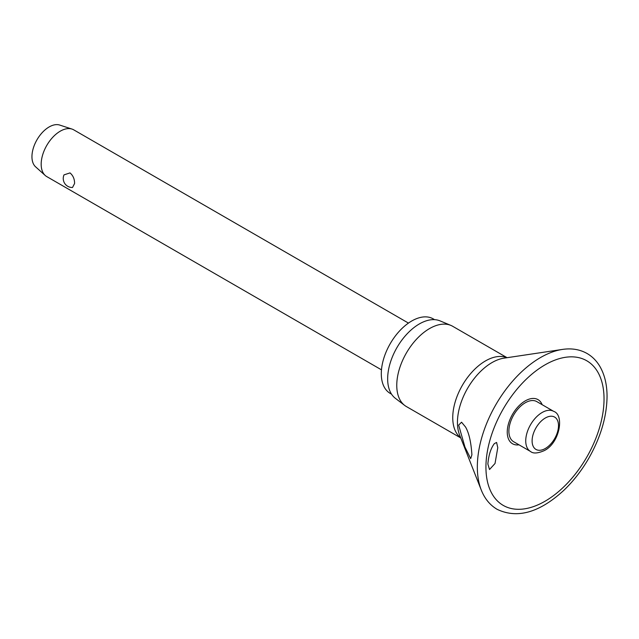 <?xml version="1.0" encoding="UTF-8"?>
<svg xmlns="http://www.w3.org/2000/svg" width="639" height="639" viewBox="0 0 639 639"><rect width="100%" height="100%" fill="white"/><g stroke="black" fill="none" stroke-linecap="round" stroke-linejoin="round"><path stroke-width="0.96" d="M497.773 447.683L495.033 463.483L489.522 469.521L487.861 464.002C488.651 455.128 490.808 448.338 494.322 443.642L496.599 442.444L497.773 447.683M542.152 404.695A25.48 14.713 120 0 0 522.079 403.049A25.48 14.713 120 0 0 507.246 432.092A25.48 14.713 120 0 0 518.988 444.816M471.901 454.784L470.687 458.634L464.944 447.044L458.65 425.095L461.558 422.203L465.559 427.036C468.978 432.93 471.087 442.18 471.901 454.784M507.078 357.696L452.692 326.297A46.328 26.75 120 0 0 450.902 325.411A46.328 26.75 120 0 0 415.869 339.916A46.328 26.75 120 0 0 396.763 385.333A46.328 26.75 120 0 0 404.703 405.438A46.328 26.75 120 0 0 406.364 406.54L460.751 437.939M450.902 325.411L440.031 320.874A44.818 25.872 120 0 0 406.14 334.9A44.818 25.872 120 0 0 387.657 378.839A44.818 25.872 120 0 0 395.333 398.289L404.703 405.438M434.568 319.66L433.226 318.877A43.021 24.833 120 0 0 400.078 330.403A43.021 24.833 120 0 0 381.299 373.695A43.021 24.833 120 0 0 390.205 393.392L391.555 394.167M530.538 451.485L513.684 441.749A23.164 13.371 -60 0 1 508.884 431.149A23.164 13.371 -60 0 1 518.996 407.834A23.164 13.371 -60 0 1 536.848 401.627L553.701 411.364A23.164 13.371 120 0 0 542.12 412.506A23.164 13.371 120 0 0 525.737 440.878A23.164 13.371 120 0 0 530.538 451.485C533.182 453.754 537.79 453.442 544.372 450.559C559.708 442.955 564.612 414.919 553.701 411.364M408.457 323.094L73.749 129.853A26.99 15.584 120 0 0 72.015 129.078A26.99 15.584 120 0 0 51.895 138.24A26.99 15.584 120 0 0 41.176 164.239A26.99 15.584 120 0 0 45.225 175.477A26.99 15.584 120 0 0 46.767 176.596L381.475 369.837M74.571 183.521L72.511 187.491A8.994 8.994 0 0 1 64.012 174.87L70.018 172.905C73.118 175.573 74.635 179.112 74.571 183.521M72.015 129.078L59.707 125.06A24.29 14.026 120 0 0 41.599 133.311A24.29 14.026 120 0 0 31.95 156.707A24.29 14.026 120 0 0 35.6 166.827L45.225 175.477M562.456 349.421A89.34 51.575 120 0 0 477.333 466.957A89.34 51.575 120 0 0 481.271 490.033C484.681 498.676 489.969 505.106 497.142 509.331C517.374 518.98 539.667 512.59 564.005 490.161C573.502 481.047 581.786 470.392 588.838 458.187C600.716 437.196 606.786 416.644 607.05 396.531C607.05 384.718 604.654 374.686 599.877 366.427C596.594 360.867 592.337 356.562 587.097 353.511C579.861 349.421 571.641 348.055 562.456 349.421L503.971 358.159A48.828 28.188 120 0 0 457.444 422.403A48.828 28.188 120 0 0 459.601 435.015L481.271 490.033M485.936 467.173A83.517 48.221 120 0 0 544.987 501.264A83.517 48.221 120 0 0 604.039 398.984A83.517 48.221 120 0 0 544.987 364.885A83.517 48.221 120 0 0 485.936 467.173M506.871 357.728A46.328 26.75 120 0 0 471.846 372.241A46.328 26.75 120 0 0 452.747 417.65A46.328 26.75 120 0 0 460.671 437.747M532.103 440.878A18.667 10.775 120 0 0 545.299 448.498A18.667 10.775 120 0 0 558.502 425.638A18.667 10.775 120 0 0 545.299 418.018A18.667 10.775 120 0 0 532.103 440.878"/></g></svg>
